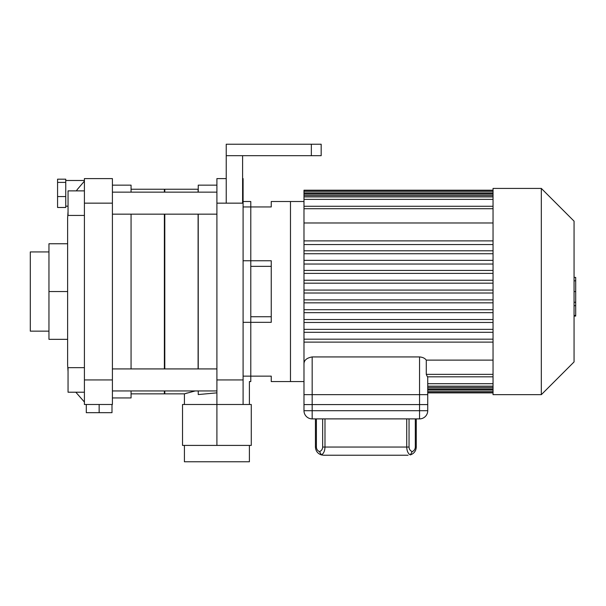 <?xml version="1.0" encoding="UTF-8"?>
<svg xmlns="http://www.w3.org/2000/svg" width="606" height="606" viewBox="0 0 606 606"><rect width="100%" height="100%" fill="white"/><g stroke="black" fill="none" stroke-linecap="round" stroke-linejoin="round"><path stroke-width="0.91" d="M271.246 316.733L250.786 316.733M250.786 266.352L271.246 266.352M243.089 260.754L271.246 260.754L271.246 322.331L243.089 322.331M243.089 206.941L271.246 206.941L271.246 201.518L303.985 201.518L290.479 201.518L290.479 381.568L303.985 381.568L271.246 381.568L271.246 376.137L243.089 376.137M493.042 360.115L426.283 360.115C424.874 358.237 422.624 357.176 419.541 356.934L419.541 404.588L303.985 404.588L303.985 332.3L493.042 332.3M493.042 329.353L303.985 329.353L303.985 322.475L493.042 322.475M303.985 322.475L303.985 319.529L493.042 319.529L303.985 319.529L303.985 312.658L493.042 312.658M493.042 309.711L303.985 309.711L303.985 302.833L493.042 302.833M493.042 299.887L303.985 299.887L303.985 293.016L493.042 293.016M493.042 290.069L303.985 290.069L303.985 283.191L493.042 283.191M493.042 280.245L303.985 280.245L303.985 273.374L493.042 273.374M493.042 270.428L303.985 270.428L303.985 264.042L493.042 264.042M303.985 264.042L303.985 253.732L493.042 253.732M493.042 250.786L303.985 250.786L303.985 244.551L493.042 244.551M303.985 240.961L303.985 222.97L493.042 222.97M574.064 277.412L575.7 277.412L575.7 305.674L574.064 305.674M575.7 302.28L574.064 302.28M575.7 305.674L575.7 315.476L574.064 315.476M575.7 315.476L575.7 316.067L574.064 316.067M303.985 363.812C304.091 360.176 306.818 357.888 312.166 356.934L419.541 356.934M419.541 404.588L427.73 404.588L427.73 376.818M426.283 360.115L426.283 374.364L427.427 376.818L493.042 376.818M493.042 190.208L303.985 190.208L303.985 222.97M303.985 339.178L493.042 339.178M493.042 240.885L303.985 240.885L303.985 244.551M303.985 250.786L303.985 253.732M303.985 270.428L303.985 273.374M303.985 280.245L303.985 283.191M303.985 290.069L303.985 293.016M303.985 299.887L303.985 302.833M303.985 309.711L303.985 312.658M303.985 329.353L303.985 332.3M493.042 342.117L303.985 342.117M541.325 394.665L493.042 394.665L493.042 188.421L541.325 188.421L541.325 394.665L574.064 361.926L574.064 221.16L541.325 188.421M249.392 404.482L249.392 381.568L250.786 381.568L250.786 201.518L243.089 201.518M243.089 379.492C251.467 382.212 251.467 382.212 243.089 379.492L243.18 379.515M321.172 144.228L311.348 144.228L311.348 155.681L321.172 155.681L321.172 144.228M226.235 178.596L216.903 178.596L216.903 203.154L226.235 203.154L226.235 144.228L311.348 144.228M226.235 155.681L311.348 155.681M242.597 178.596L243.089 178.596L243.089 203.154L242.597 203.154L242.597 155.681M216.903 203.154L216.903 404.482L243.089 404.482L243.089 203.154M216.903 379.932L243.089 379.932M226.235 203.154L242.597 203.154M216.903 445.41L216.903 404.482L182.527 404.482L182.527 445.41L251.278 445.41L251.278 404.482L243.089 404.482M216.903 392.855L198.238 394.559L198.238 390.946M194.026 391.211L192.746 391.514M187.262 392.976L185.694 393.445M131.063 393.847L164.37 393.847L164.37 390.946L164.794 390.946L164.794 393.847L184.413 393.847L195.215 390.946M216.903 185.148L198.238 185.148L198.238 192.14M198.238 214.16L198.238 368.925M184.413 445.41L184.413 461.772L249.392 461.772L249.392 445.41M198.101 368.925L198.101 214.16M198.101 192.14L198.101 189.239L164.794 189.239L164.794 192.14M164.794 368.925L164.794 214.16M65.751 202.018L65.751 207.487L57.57 207.487L57.57 179.179L65.751 179.179L65.751 202.018M65.751 182.398L57.57 182.398M65.751 196.556L57.57 196.556M77.31 189.481L76.348 190.875M84.416 181.126L77.333 189.443M84.416 178.596L84.416 203.154L112.405 203.154L112.405 178.596L84.416 178.596M84.416 379.932L84.416 404.482L112.405 404.482L112.405 379.932L84.416 379.932L84.416 203.154M68.046 211.577L67.622 218.031L67.622 365.054L68.046 371.501M86.294 404.482L86.294 412.671L111.996 412.671L111.996 404.482M99.149 404.482L99.149 412.671M112.405 379.932L112.405 203.154M84.416 190.875L68.046 190.875L68.046 215.425L84.416 215.425M84.416 367.653L68.046 367.653L68.046 392.211L75.811 392.211L84.416 402.028M164.37 368.925L164.37 214.16M164.37 192.14L164.37 189.239L131.063 189.239M131.063 368.925L131.063 214.16M131.063 192.14L131.063 185.148L112.405 185.148M112.405 397.937L131.063 397.937L131.063 390.946M67.622 339.337L48.957 339.337L48.957 243.748L67.622 243.748M48.957 291.539L67.622 291.539M48.957 251.929L30.3 251.929L30.3 331.156L48.957 331.156M415.315 447.046L416.269 447.046C416.027 450.993 414.042 453.614 410.307 454.917L412.178 451.622C410.194 450.735 409.156 449.213 409.042 447.046L406.732 447.046C406.876 450.993 408.065 453.614 410.307 454.917C414.042 453.614 416.027 450.993 416.269 447.046L416.269 418.89L415.315 418.89L415.315 447.046C415.201 449.213 414.156 450.735 412.178 451.622M319.529 451.622C317.552 450.735 316.506 449.213 316.4 447.046L315.438 447.046C315.681 450.993 317.665 453.614 321.4 454.917C323.642 453.614 324.839 450.993 324.983 447.046L322.665 447.046C322.559 449.213 321.513 450.735 319.529 451.622L321.4 454.917C317.665 453.614 315.681 450.993 315.438 447.046L315.438 418.89L415.315 418.89M321.4 454.917L323.627 455.227L321.4 454.917M323.627 455.227L408.088 455.227M315.438 418.89L312.166 418.89A8.181 8.181 0 0 1 303.985 410.701A8.181 8.181 0 0 0 312.166 418.89L312.166 410.701L427.73 410.701A8.181 8.181 0 0 1 419.541 418.89A8.181 8.181 0 0 0 427.73 410.701L427.73 394.665L419.541 394.665L419.541 418.89L416.269 418.89M312.166 394.665L303.985 394.665L303.985 410.701L312.166 410.701L312.166 394.665L419.541 394.665M312.166 418.89L419.541 418.89M575.7 291.569L574.064 291.569M575.7 280.805L574.064 280.805M312.166 404.588L312.166 356.934M493.042 193.428L303.985 193.428M493.042 195.609L303.985 195.609M493.042 199.366L303.985 199.366M303.985 208.722L493.042 208.722M493.042 374.364L426.283 374.364M493.042 383.712L427.73 383.712M427.73 389.65L493.042 389.65M493.042 387.476L427.73 387.476M406.732 418.89L406.732 447.046L324.983 447.046L324.983 418.89M409.042 447.046L409.042 418.89M316.4 447.046L316.4 418.89M322.665 418.89L322.665 447.046M427.73 392.877L493.042 392.877M303.985 196.912L493.042 196.912M303.985 206.267L493.042 206.267M303.985 190.648L493.042 190.648M427.73 392.438L493.042 392.438M427.73 386.173L493.042 386.173M427.73 391.128L493.042 391.128M303.985 191.958L493.042 191.958M303.985 260.36L493.042 260.36M303.985 194.132L493.042 194.132M427.73 388.946L493.042 388.946M216.903 192.14L112.405 192.14M216.903 214.16L112.405 214.16M216.903 368.925L112.405 368.925M216.903 390.946L112.405 390.946M184.413 393.847L184.413 404.482M84.416 180.482L65.751 180.482M68.046 206.176L65.751 206.176M84.416 392.211L68.046 392.211"/></g></svg>
